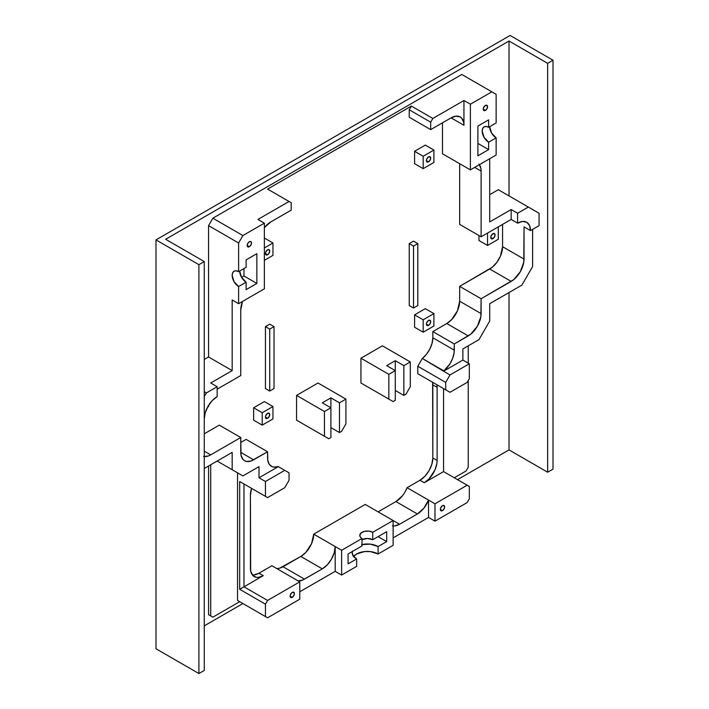 <?xml version="1.0" encoding="UTF-8"?>
<svg xmlns="http://www.w3.org/2000/svg" width="709" height="709" viewBox="0 0 709 709"><rect width="100%" height="100%" fill="white"/><g stroke="black" fill="none" stroke-linecap="round" stroke-linejoin="round"><path stroke-width="1.06" d="M428.537 325.387L426.393 324.146L427.35 325.653L429.362 324.722L430.647 322.17L430.053 320.273A3.031 1.755 -60 0 1 430.523 322.71A3.031 1.755 -60 0 1 428.537 325.387A3.031 1.755 -60 0 1 427.022 325.537A3.031 1.755 -60 0 1 426.552 323.1A3.031 1.755 -60 0 1 428.537 320.424A3.031 1.755 -60 0 1 430.053 320.273L428.121 320.716L426.552 323.1L426.393 324.146L428.537 325.387M492.923 238.649L490.779 237.409L491.727 238.924L493.739 237.985L495.024 235.441L494.439 233.545A3.031 1.755 -60 0 1 494.9 235.973A3.031 1.755 -60 0 1 492.923 238.649A3.031 1.755 -60 0 1 491.408 238.8A3.031 1.755 -60 0 1 490.938 236.372A3.031 1.755 -60 0 1 492.923 233.695A3.031 1.755 -60 0 1 494.439 233.545L492.498 233.988L490.938 236.372L490.779 237.409L492.923 238.649M428.537 161.829L426.393 160.588L427.35 162.104L429.362 161.165L430.647 158.621L430.053 156.724A3.031 1.755 -60 0 1 430.523 159.153A3.031 1.755 -60 0 1 428.537 161.829A3.031 1.755 -60 0 1 427.022 161.98A3.031 1.755 -60 0 1 426.552 159.552A3.031 1.755 -60 0 1 428.537 156.875A3.031 1.755 -60 0 1 430.053 156.724L428.121 157.168L426.552 159.552L426.393 160.588L428.537 161.829M267.585 254.761L265.441 253.521L266.389 255.027L268.41 254.097L269.686 251.544L269.101 249.648A3.031 1.755 -60 0 1 269.571 252.085A3.031 1.755 -60 0 1 267.585 254.761A3.031 1.755 -60 0 1 266.07 254.903A3.031 1.755 -60 0 1 265.6 252.475A3.031 1.755 -60 0 1 267.585 249.798A3.031 1.755 -60 0 1 269.101 249.648L267.169 250.091L265.6 252.475L265.441 253.521L267.585 254.761M267.585 418.31L265.441 417.069L266.389 418.585L268.41 417.645L269.686 415.102L269.101 413.205A3.031 1.755 -60 0 1 269.571 415.634A3.031 1.755 -60 0 1 267.585 418.31A3.031 1.755 -60 0 1 266.07 418.461A3.031 1.755 -60 0 1 265.6 416.032A3.031 1.755 -60 0 1 267.585 413.356A3.031 1.755 -60 0 1 269.101 413.205L267.169 413.639L265.6 416.032L265.441 417.069L267.585 418.31M249.346 246.705L247.193 245.465L247.822 243.347L249.346 241.742A3.031 1.755 -60 0 1 250.862 241.601A3.031 1.755 -60 0 1 251.323 244.029A3.031 1.755 -60 0 1 249.346 246.705L247.822 246.856L247.193 245.465L249.346 246.705A3.031 1.755 -60 0 1 247.822 246.856A3.031 1.755 -60 0 1 247.361 244.419A3.031 1.755 -60 0 1 249.346 241.742L250.862 241.601L251.491 242.983L250.862 245.101L249.346 246.705M485.408 110.409L483.263 109.168L484.22 110.684L486.232 109.744L487.517 107.201L486.923 105.304A3.031 1.755 -60 0 1 487.393 107.733A3.031 1.755 -60 0 1 485.408 110.409A3.031 1.755 -60 0 1 483.892 110.56A3.031 1.755 -60 0 1 483.423 108.131A3.031 1.755 -60 0 1 485.408 105.455A3.031 1.755 -60 0 1 486.923 105.304L484.991 105.747L483.423 108.131L483.263 109.168L485.408 110.409M442.487 510.622L440.342 509.381L441.299 510.888L443.311 509.957L444.596 507.414L444.002 505.508A3.031 1.755 -60 0 1 444.472 507.945A3.031 1.755 -60 0 1 442.487 510.622A3.031 1.755 -60 0 1 440.971 510.772A3.031 1.755 -60 0 1 440.502 508.335A3.031 1.755 -60 0 1 442.487 505.659A3.031 1.755 -60 0 1 444.002 505.508L442.07 505.951L440.502 508.335L440.342 509.381L442.487 510.622M292.268 597.35L290.114 596.109L291.071 597.625L293.083 596.686L294.368 594.142L293.783 592.245A3.031 1.755 -60 0 1 294.244 594.674A3.031 1.755 -60 0 1 292.268 597.35A3.031 1.755 -60 0 1 290.743 597.501A3.031 1.755 -60 0 1 290.282 595.073A3.031 1.755 -60 0 1 292.268 592.396A3.031 1.755 -60 0 1 293.783 592.245L291.842 592.68L290.282 595.073L290.114 596.109L292.268 597.35M469.314 498.852L469.314 486.454L469.314 498.852L467.169 502.566L469.314 498.852M469.314 378.659L469.314 363.797L462.88 360.075L462.88 348.925L478.974 339.629L489.706 321.044L478.974 339.629L462.88 348.925L462.88 360.075L443.559 371.224L449.754 364.116L452.59 358.532L454.097 352.843L454.292 343.971L470.749 334.178L477.343 326.3L480.87 316.657L481.119 298.746L513.671 279.665L520.264 271.786L523.791 262.135L524.04 226.88L524.04 259.095L502.575 246.705L502.575 224.398L502.575 246.705L524.04 259.095A18.212 10.511 -60 0 1 511.162 281.402L481.119 298.746L459.654 286.356L492.214 267.275L496.858 262.374L500.412 256.215L502.575 246.705A18.212 10.511 120 0 1 489.706 269.012L511.162 281.402L489.706 269.012L459.654 286.356L481.119 298.746L481.119 313.608L459.654 301.219L459.654 286.356L459.654 301.219L481.119 313.608A18.212 10.511 -60 0 1 468.241 335.915L454.292 343.971L432.836 331.582L446.776 323.526L451.704 319.546L457.491 310.737L459.654 301.219A18.212 10.511 120 0 1 446.776 323.526L468.241 335.915L446.776 323.526L432.836 331.582L454.292 343.971L454.292 350.166L432.836 337.776L432.836 331.582L432.836 337.776L454.292 350.166A18.212 10.511 -60 0 1 443.781 370.851L422.316 358.462L426.481 354.261L429.858 348.988L432.065 343.262L432.836 337.776A18.212 10.511 120 0 1 422.316 358.462L443.559 371.224L462.88 360.075L469.314 363.797L450.002 374.946L443.559 371.224L450.002 374.946L469.314 363.797L469.314 378.659L467.169 382.381L450.002 392.29L445.704 389.817L445.704 382.381L450.002 374.946L445.704 382.381L445.704 389.817L417.805 373.705L417.805 366.269L422.316 358.462L417.805 366.269L445.704 382.381L417.805 366.269L417.805 373.705L450.002 392.29L467.169 382.381L469.314 378.659M204.272 456.587A18.212 10.511 -60 0 0 210.715 454.859L204.272 451.146L210.715 454.859L240.759 437.515L219.294 425.125L204.272 433.802L219.294 425.125L240.759 437.515L240.759 452.386A18.212 10.511 -60 0 0 244.534 460.717L244.534 460.717A18.212 10.511 -60 0 0 253.636 459.813L240.759 452.386L253.636 459.813L267.585 451.766L267.585 457.961A18.212 10.511 -60 0 0 271.352 466.292A18.212 10.511 -60 0 0 278.096 466.504L289.042 472.823L289.042 480.259L289.042 472.823L284.752 470.351L265.441 481.5L265.441 496.371L265.441 481.5L258.998 477.786L278.318 466.628L284.752 470.351L265.441 481.5L258.998 477.786L258.998 466.628L242.903 475.925L217.149 461.054L232.171 469.73L232.171 452.386L204.272 468.489L232.171 452.386L232.171 469.73L242.903 475.925L258.998 466.628L258.998 477.786L278.318 466.628L273.94 467.107L272.123 466.664L269.287 464.36L267.78 460.407L267.585 451.766L246.12 439.376L240.759 442.469L246.12 439.376L267.585 451.766L251.119 460.983L246.484 461.444L244.534 460.717L242.93 459.388L241.007 455.143L240.759 437.515L210.715 454.859L208.198 456.029L203.563 456.481M254.07 574.902L258.998 573.191L271.875 565.755L299.774 581.859L271.875 565.755L258.998 573.191L263.296 575.664L258.998 573.191A18.212 10.511 120 0 1 252.298 574.884M279.692 568.166L300.846 556.459L305.774 552.488L311.552 543.67L313.724 534.161L365.232 504.427L393.132 520.53L365.232 504.427L313.724 534.161L341.623 550.264L341.623 575.052L335.189 571.33L335.189 546.55L313.724 534.161A18.212 10.511 120 0 1 300.846 556.459L322.311 568.848L304.489 579.138L283.024 566.748L300.846 556.459L322.311 568.848L302.805 579.989L298.055 580.866A18.212 10.511 -60 0 0 304.489 579.138L283.024 566.748A18.212 10.511 120 0 1 276.59 568.476M405.034 491.957L407.081 487.695A18.212 10.511 120 0 1 395.923 501.573L417.388 513.963L395.923 501.573L378.11 511.854L395.923 501.573L402.366 495.857M393.132 525.972A18.212 10.511 -60 0 0 399.566 524.252L417.388 513.963A18.212 10.511 -60 0 0 428.537 500.084L407.081 487.695L419.958 480.259L424.886 476.288L429.06 470.652L431.852 464.218L432.836 457.961L432.614 382.248A18.212 10.511 120 0 1 432.836 384.854L437.125 387.336L437.125 460.442L432.836 457.961L432.836 384.854L437.125 387.336L436.904 384.73A18.212 10.511 -60 0 1 437.125 387.336L437.125 460.442A18.212 10.511 -60 0 1 424.248 482.74L443.559 471.591L467.169 485.222L434.98 503.807L434.98 521.15L428.537 517.437L428.537 500.084L434.98 503.807L407.081 487.695L419.958 480.259L424.248 482.74L429.175 478.761L434.954 469.952L436.877 463.482L437.125 460.442L432.836 457.961A18.212 10.511 120 0 1 419.958 480.259L424.248 482.74L443.559 471.591L443.559 388.576L443.559 471.591L469.314 486.454L467.169 485.222L434.98 503.807L434.98 521.15L467.169 502.566L434.98 521.15L428.537 517.437L428.537 500.084L423.822 508.247L417.388 513.963L399.566 524.252L393.132 520.53L372.739 532.299L372.739 539.735A7.586 4.378 0 0 0 362.015 539.735L367.377 538.45L372.739 539.735L386.689 531.679L386.689 541.596L378.11 546.55L378.11 553.986L393.132 545.31L393.132 520.53L372.739 532.299L368.857 531.103L364.47 531.351L361.067 532.964L359.791 535.401A7.586 4.378 180 0 1 364.47 531.351A7.586 4.378 180 0 1 372.739 532.299L372.739 539.735L386.689 531.679L386.689 541.596L378.11 546.55L378.11 553.986L393.132 545.31L393.132 520.53L399.566 524.252L394.638 525.963L392.414 525.874M422.316 376.311L450.002 392.29L422.316 376.311M479.39 164.683A18.212 10.511 -60 0 1 481.119 171.126L474.675 167.404L481.119 171.126L481.119 236.788L511.162 219.444L511.162 209.536L517.597 213.249L528.329 207.055L539.062 213.249L498.285 189.711L489.706 194.665L498.285 189.711L528.329 207.055L517.597 213.249L511.162 209.536L489.706 221.926L489.706 158.736L489.706 221.926L511.162 209.536L511.162 219.444L481.119 236.788L459.654 224.398L459.654 163.69L459.654 224.398L481.119 236.788L481.119 171.126L480.87 168.37L478.947 164.116M442.487 153.773L442.487 122.799L442.487 153.773L470.386 169.885L470.386 104.214L491.851 91.824L496.14 94.306L496.14 122.976L488.625 127.31L488.625 119.874L477.901 126.069L477.901 155.812L488.625 149.617L488.625 142.181L496.14 137.847L496.14 155.014L470.386 169.885L442.487 153.773M409.226 117.224L409.226 109.789L411.371 106.075L267.585 189.09L289.042 201.48L257.925 219.444L264.368 223.158L257.925 219.444L289.042 201.48L291.195 202.721L291.195 210.148L291.195 202.721L267.585 189.09L411.371 106.075L432.836 118.465L411.371 106.075L409.226 109.789L430.682 122.178L430.682 129.614L409.226 117.224L409.226 109.789L430.682 122.178L432.836 118.465L463.952 100.501L470.386 104.214L470.386 169.885L496.14 155.014L496.14 137.847L491.585 133.035L489.706 126.689A9.102 5.255 -120 0 0 496.14 137.847L488.625 142.181L488.625 149.617L477.901 143.422L488.625 149.617L477.901 155.812L477.901 126.069L488.625 119.874L488.625 127.31L486.161 126.459L484.079 126.858L482.678 128.471L482.191 131.032L484.079 137.378L488.625 142.181A9.102 5.255 60 0 1 482.678 134.161A9.102 5.255 60 0 1 484.079 126.858A9.102 5.255 60 0 1 488.625 127.31L496.14 122.976L496.14 94.306L491.851 91.824L470.386 104.214L463.952 100.501L432.836 118.465L430.682 122.178L430.682 129.614L451.075 117.845L463.952 125.28L463.952 100.501L463.952 125.28L463.704 122.524L461.781 118.27L460.176 116.941L456.002 116.134L451.075 117.845L430.682 129.614L409.226 117.224M253.636 420.171L253.636 407.781L264.368 401.586L272.947 406.541L272.947 418.93L262.224 425.125L262.224 412.735L272.947 406.541L264.368 401.586L253.636 407.781L262.224 412.735L253.636 407.781L253.636 420.171L262.224 425.125L253.636 420.171M414.588 327.239L414.588 314.849L425.32 308.654L433.908 313.608L425.32 308.654L414.588 314.849L423.176 319.803L423.176 332.202L414.588 327.239L414.588 314.849L423.176 319.803L433.908 313.608L423.176 319.803L423.176 332.202L433.908 326.007L433.908 313.608L433.908 326.007L423.176 332.202L414.588 327.239M265.441 388.576L265.441 326.619L269.73 324.146L274.02 326.619L269.73 324.146L265.441 326.619L269.73 329.1L265.441 326.619L265.441 388.576L269.73 391.049L274.02 388.576L274.02 326.619L269.73 329.1L269.73 391.049L265.441 388.576M296.557 420.171L296.557 395.392L318.013 383.002L345.912 399.105L345.912 423.885L341.623 431.32L339.478 432.561L339.478 402.818L345.912 399.105L339.478 402.818L330.89 397.864L322.311 402.818L330.89 407.781L324.456 411.495L296.557 395.392L318.013 383.002L345.912 399.105L345.912 423.885L341.623 431.32L339.478 432.561L330.89 427.607L339.478 432.561L339.478 402.818L330.89 397.864L330.89 437.515L328.746 438.756L330.89 437.515L330.89 397.864L322.311 402.818L330.89 407.781L324.456 411.495L324.456 436.274L296.557 420.171L296.557 395.392L324.456 411.495L324.456 436.274L328.746 438.756L296.557 420.171M365.232 385.474L360.934 383.002L360.934 358.213L382.399 345.824L410.298 361.936L382.399 345.824L360.934 358.213L388.833 374.325L395.276 370.603L395.276 400.346L393.132 401.586L388.833 399.105L388.833 374.325L388.833 399.105L360.934 383.002L360.934 358.213L388.833 374.325L395.276 370.603L386.689 365.649L395.276 370.603L395.276 360.695L386.689 365.649L395.276 360.695L395.276 400.346L393.132 401.586L365.232 385.474M409.226 305.561L409.226 243.604L413.515 241.131L417.805 243.604L413.515 241.131L409.226 243.604L413.515 246.085L413.515 308.034L409.226 305.561L409.226 243.604L413.515 246.085L417.805 243.604L413.515 246.085L413.515 308.034L417.805 305.561L417.805 243.604L417.805 305.561L413.515 308.034L409.226 305.561M414.588 151.301L425.32 145.106L433.908 150.06L425.32 145.106L414.588 151.301L423.176 156.255L414.588 151.301L414.588 163.69L414.588 151.301M478.974 240.511L478.974 235.556L478.974 240.511L487.553 245.465L478.974 240.511M352.497 551.035L352.205 552.745L353.357 556.095L356.645 558.94L348.066 563.894L348.066 553.986L362.015 545.93L362.015 538.494A7.586 4.378 180 0 1 359.791 535.401L360.367 537.076L362.015 538.494L341.623 550.264L341.623 575.052L356.645 566.376L356.645 558.94L348.066 563.894L348.066 553.986L362.015 545.93L362.015 538.494L341.623 550.264L335.189 546.55L334.205 552.807L331.413 559.241L327.239 564.878L322.311 568.848A18.212 10.511 -60 0 0 335.189 546.55L335.189 571.33L341.623 575.052L356.645 566.376L356.645 558.94A15.173 8.765 180 0 1 352.205 552.745A15.173 8.765 180 0 1 352.355 551.505M232.171 370.603L210.715 382.993L217.149 386.715L206.425 392.91L204.272 391.669L206.425 392.91L204.272 396.623L206.425 392.91L217.149 386.715L210.715 382.993L232.171 370.603L208.57 356.981L208.57 225.639L238.614 242.983L238.614 271.653L246.12 267.32L246.12 259.884L256.853 253.689L256.853 283.432L246.12 289.627L246.12 282.191L238.614 286.525L238.614 303.7L264.368 288.829L264.368 223.158L242.903 235.548L238.614 242.983L238.614 271.653L236.15 270.803L234.059 271.21L232.667 272.814L232.171 275.376L234.059 281.721L238.614 286.525L238.614 303.7L264.368 288.829L264.368 223.158L242.903 235.548L212.86 218.204L461.807 74.48L491.851 91.824L461.807 74.48L212.86 218.204L242.903 235.548L238.614 242.983L208.57 225.639L212.86 218.204L208.57 225.639L208.57 356.981L232.171 370.603L232.171 299.978L238.614 303.7L232.171 299.978L232.171 370.603M217.149 389.188L240.759 375.566L240.759 309.895L242.487 301.467A18.212 10.511 -60 0 0 240.759 309.895L240.759 375.566L217.149 389.188M532.627 229.362L532.627 266.531L521.895 285.115L489.706 303.7L489.706 321.044L489.706 303.7L521.895 285.115L532.627 266.531L532.627 229.362M299.774 599.211L299.774 581.859L299.774 599.211L267.585 617.796L265.441 616.555L265.441 604.165L267.585 600.443L299.774 581.859L267.585 600.443L243.976 586.822L263.296 575.664L243.976 586.822L243.976 483.981L267.585 497.612L284.752 487.695L267.585 497.612L239.686 481.5L239.686 589.294L265.441 604.165L265.441 616.555L237.542 600.452L237.542 472.823L237.542 600.452L267.585 617.796L299.774 599.211M468.241 467.258L468.241 380.52L468.241 467.258L466.097 470.971L454.292 477.786L466.097 470.971L468.241 467.258M468.241 363.176L468.241 345.824L468.241 363.176M204.272 359.454L208.57 356.981L204.272 359.454M210.715 464.776L210.715 615.935L208.57 614.694L208.57 466.008L208.57 614.694L212.86 617.176L239.686 601.684L267.585 617.796L237.542 600.452L239.686 601.684L212.86 617.176L208.57 614.694L210.715 615.935L210.715 464.776M299.774 591.776L335.189 571.33L299.774 591.776M353.357 556.831L356.645 553.986L364.417 551.584L370.337 551.584L378.11 553.986A15.173 8.765 0 0 0 353.631 556.459M393.132 537.874L428.537 517.437L393.132 537.874M510.09 35.45L155.989 239.89L155.989 648.77L198.91 673.55L155.989 648.77L155.989 239.89L198.91 264.67L204.272 261.568L165.649 239.27L509.018 41.025L165.649 239.27L204.272 261.568L204.272 670.448L198.91 673.55L198.91 264.67L155.989 239.89L510.09 35.45L553.011 60.23L510.09 35.45M395.276 390.429L403.855 395.392L406.009 394.151L403.855 395.392L403.855 365.649L395.276 360.695L403.855 365.649L410.298 361.936L403.855 365.649L403.855 395.392L395.276 390.429M410.298 386.715L410.298 361.936L410.298 386.715L406.009 394.151L410.298 386.715M250.419 568.237L250.419 495.13L250.667 570.993L252.59 575.238L256.135 577.294L258.368 577.383L263.296 575.664A18.212 10.511 -60 0 1 254.185 576.568A18.212 10.511 -60 0 1 250.419 568.237M289.042 480.259L284.752 487.695L289.042 480.259M251.553 488.35L250.419 495.13A18.212 10.511 -60 0 1 251.553 488.35M243.976 483.981L267.585 497.612L243.976 483.981L243.976 586.822L239.686 589.294L239.686 481.5L243.976 483.981M239.686 271.033A9.102 5.255 -120 0 0 246.12 282.191L246.12 289.627L256.853 283.432L243.976 275.996L241.574 277.387L243.976 275.996L243.976 268.56L243.976 275.996L256.853 283.432L256.853 253.689L246.12 259.884L246.12 267.32L238.614 271.653A9.102 5.255 60 0 0 234.059 271.21A9.102 5.255 60 0 0 232.667 278.504A9.102 5.255 60 0 0 238.614 286.525L246.12 282.191L241.574 277.387L239.686 271.042M511.162 219.444L517.597 223.167A18.212 10.511 -60 0 1 526.707 222.263A18.212 10.511 -60 0 1 530.474 230.593L524.04 226.88L530.474 230.593L539.062 225.639L530.474 230.593L529.499 225.471L526.707 222.263L522.524 221.447L517.597 223.167L511.162 219.444M270.803 221.926L291.195 210.148L270.803 221.926L264.368 227.633A18.212 10.511 -60 0 1 270.803 221.926M204.272 418.93A18.212 10.511 -60 0 1 217.149 396.623L217.149 386.715L217.149 396.623L212.221 400.603L208.047 406.239L205.255 412.673L204.272 418.93M451.075 117.845A18.212 10.511 -60 0 1 460.176 116.941A18.212 10.511 -60 0 1 463.952 125.28L451.075 117.845M221.447 463.535L217.149 461.054L221.447 463.535M243.976 586.822L267.585 600.443L265.441 604.165L239.686 589.294L243.976 586.822M517.597 213.249L517.597 223.167L517.597 213.249M539.062 213.249L539.062 225.639L539.062 213.249M269.73 391.049L269.73 329.1L274.02 326.619L274.02 388.576L269.73 391.049M362.015 544.547A15.173 8.765 180 0 1 378.11 546.55L370.337 544.149L361.572 544.654M433.908 162.45L433.908 150.06L423.176 156.255L423.176 168.645L414.588 163.69L423.176 168.645L433.908 162.45L423.176 168.645L423.176 156.255L433.908 150.06L433.908 162.45M487.553 233.075L487.553 245.465L498.285 239.27L498.285 226.88L487.553 233.075L498.285 226.88L498.285 239.27L487.553 245.465L487.553 233.075M272.947 255.373L264.368 260.336L272.947 255.373L272.947 242.983L264.368 238.029L272.947 242.983L272.947 255.373M264.368 247.946L272.947 242.983L264.368 247.946M272.947 418.93L262.224 425.125L262.224 412.735L272.947 406.541L272.947 418.93M208.57 405.371L208.57 406.541L207.551 407.126L208.57 406.541L208.57 405.371M378.11 536.642L386.689 541.596L378.11 536.642M553.011 469.11L547.649 472.212L509.018 449.905L457.509 479.647L509.018 449.905L509.018 292.551L509.018 449.905L547.649 472.212L547.649 63.331L553.011 60.23L553.011 469.11L547.649 472.212L547.649 63.331L509.018 41.025L547.649 63.331L553.011 60.23L553.011 469.11M242.903 603.545L204.272 625.852L242.903 603.545M509.018 195.906L509.018 41.025L509.018 195.906M204.272 261.568L204.272 670.448L198.91 673.55L198.91 264.67L204.272 261.568"/></g></svg>
